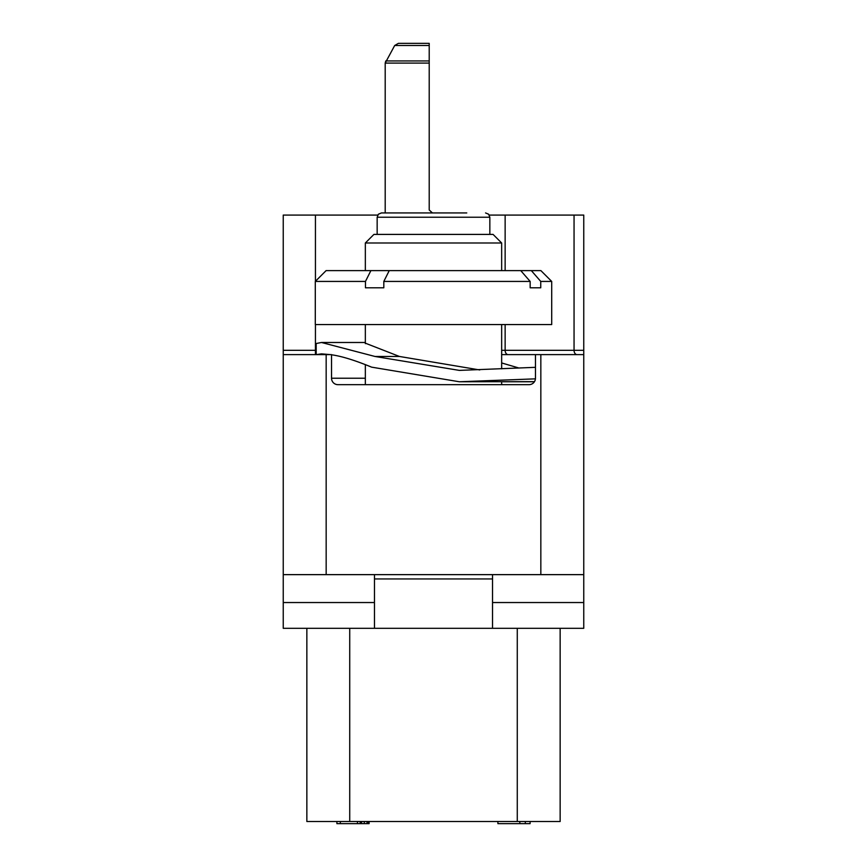 <?xml version="1.0" encoding="UTF-8"?>
<svg xmlns="http://www.w3.org/2000/svg" width="867" height="867" viewBox="0 0 867 867"><rect width="100%" height="100%" fill="white"/><g stroke="black" fill="none" stroke-linecap="round" stroke-linejoin="round"><path stroke-width="1.3" d="M560.147 628.304L560.147 821.504L517.274 821.504L517.274 628.304M306.853 628.304L306.853 821.504L517.274 821.504M489.27 215.081L583.762 215.081L583.762 628.304L374.468 628.304L374.468 574.637M583.762 574.637L283.238 574.637L283.238 628.304L374.468 628.304M283.238 574.637L283.238 354.614L331.53 354.614L331.53 378.229L365.343 378.229M377.73 215.081L283.238 215.081L283.238 354.614L283.238 350.322L315.436 350.322L315.436 354.614M534.906 380.841L534.484 381.643L534.906 380.841M429.219 209.998L432.427 212.935L381.447 212.935L466.771 212.935M501.657 354.614L583.762 354.614L583.762 350.322L501.657 350.322M316.184 354.614L316.184 343.516L321.484 342.487L374.934 356.456L459.337 370.393L535.47 367.326M479.744 369.949L399.405 356.456L365.343 343.169M518.347 367.846L501.657 362.948M535.47 354.614L535.47 378.229A6.437 6.437 0 0 1 529.022 384.666L337.978 384.666A6.437 6.437 0 0 1 331.53 378.229M535.221 379.984L535.351 379.432M534.484 381.643L459.337 381.762L535.438 378.846L535.47 378.229M459.337 381.762L371.618 367.153C354.939 360.293 341.576 356.174 331.53 354.787M330.403 354.614L321.484 353.855L316.401 354.614M551.705 281.428L540.889 270.612L531.341 270.612L540.748 281.428L551.705 281.428L551.705 324.561L315.295 324.561L315.295 281.428L365.462 281.428L365.462 287.79L383.81 287.79L383.81 281.428L530.16 281.428L530.16 287.79L535.871 287.79L530.16 287.79M540.748 281.428L540.748 287.79L535.871 287.79M501.657 242.988L493.074 234.404L373.926 234.404L365.343 242.988L501.657 242.988L501.657 270.612M531.341 270.612L389.24 270.612L383.81 281.428M365.462 281.428L370.892 270.612L389.24 270.612M370.892 270.612L326.111 270.612L315.295 281.428M530.16 281.428L520.753 270.612M398.408 43.35L394.691 45.496L398.408 43.35L429.208 43.35L429.208 45.496L394.691 45.496L385.197 63.096L385.772 60.939L429.208 60.939L429.208 63.096L385.197 63.096L385.197 212.935L381.447 212.935L378.38 214.214L377.156 217.227L489.844 217.227L488.62 214.214L485.553 212.935M429.208 63.096L429.208 209.716M429.208 60.939L429.208 45.496M583.762 602.543L492.532 602.543M492.532 628.304L492.532 578.939L374.468 578.939M492.532 574.637L492.532 578.939M283.238 602.543L374.468 602.543M497.896 821.504L497.896 823.65L519.821 823.65L519.821 821.504M525.304 821.504L525.304 823.65L519.821 823.65M530.095 821.504L530.095 823.65L525.304 823.65M361.561 821.504L361.561 823.65L336.905 823.65L336.905 821.504M364.303 821.504L364.303 823.65L361.561 823.65M367.044 821.504L367.044 823.65L364.303 823.65M368.421 821.504L368.421 823.65L367.044 823.65M369.104 821.504L369.104 823.65L368.421 823.65M340.33 821.504L340.33 823.65M357.453 821.504L357.453 823.65M360.195 821.504L360.195 823.65M326.165 574.637L326.165 354.614M315.436 215.081L315.436 281.287M315.436 324.561L315.436 350.322L316.184 350.322M399.405 356.456L374.934 356.456M540.835 354.614L540.835 574.637M505.136 324.561L505.136 350.322A4.292 3.002 -90 0 0 508.127 354.614M505.136 215.081L505.136 270.612M574.052 215.081L574.052 350.322A4.292 3.002 -90 0 0 577.054 354.614M349.726 821.504L349.726 628.304M533.443 381.762L502.73 381.762M365.343 342.487L321.484 342.487M365.343 324.561L365.343 343.646M365.343 364.584L365.343 384.666M501.657 324.561L501.657 368.8M501.657 381.762L501.657 384.666M365.343 242.988L365.343 270.612M377.156 217.227L377.156 234.404M489.844 217.227L489.844 234.404"/></g></svg>
